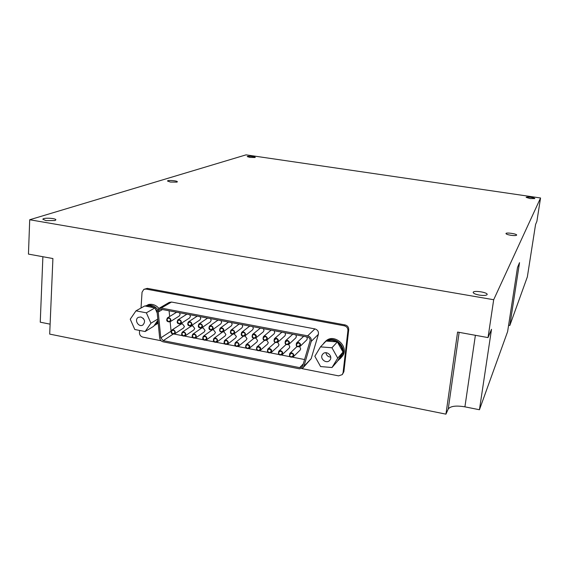<?xml version="1.0" encoding="UTF-8"?>
<svg xmlns="http://www.w3.org/2000/svg" width="569" height="569" viewBox="0 0 569 569"><rect width="100%" height="100%" fill="white"/><g stroke="black" fill="none" stroke-linecap="round" stroke-linejoin="round"><path stroke-width="0.85" d="M493.686 299.728L488.024 337.595L491.509 329.309L479.439 409.737L507.619 331.599L517.498 267.473L519.525 262.65L509.824 325.482L527.349 276.89L535.564 224.485L536.887 221.341L540.55 197.984L246.057 154.853L29.709 219.748L493.686 299.728L540.55 197.984M509.824 325.482L508.594 325.262M479.439 409.737L464.916 406.842C456.046 405.384 450.492 406.102 448.244 408.983L445.94 414.147L49.688 334.103L52.91 258.546L28.45 254.101L29.709 219.748M42.881 256.726L40.25 322.189L50.115 324.159M488.024 337.595L457.583 332.068L445.94 414.147M176.931 182.116L177.357 181.81C177.67 180.722 167.343 179.904 167.492 181.027L170.394 182.044L176.931 182.116M516.631 235.146L516.652 235.089C517.093 233.831 505.912 232.23 505.969 233.553C506.154 234.172 507.761 234.741 510.806 235.267C514.077 235.715 516.019 235.68 516.631 235.146M487.107 294.621L487.149 294.486C487.789 292.295 473.188 290.126 473.188 292.402C473.38 293.433 475.414 294.322 479.297 295.083C483.586 295.709 486.189 295.553 487.107 294.621M54.965 220.537L55.862 219.89C56.246 218.14 42.661 217.5 42.874 219.285L46.032 220.616L54.965 220.537M255.019 157.521L255.253 157.35C255.502 156.617 247.124 155.821 247.245 156.582L249.876 157.393L255.019 157.521M534.782 198.588L534.796 198.56C535.123 197.742 526.062 196.49 526.14 197.358L530.137 198.574L534.782 198.588M141.027 308.028L142.044 292.246L143.829 289.365L147.335 288.355L345.106 324.935C347.552 325.639 348.754 327.232 348.726 329.714L343.882 371.728L342.282 374.608L338.583 375.867L301.89 368.605M161.084 340.739L142.847 337.133C140.65 336.464 139.519 334.963 139.441 332.623L139.583 330.447M143.829 289.365L145.984 289.059L344.295 325.788C346.749 326.492 347.958 328.093 347.922 330.589L343.071 372.716L342.282 374.608M158.801 308.469L169.178 302.423L171.518 302.047L314.913 328.91C317.637 329.785 318.789 331.599 318.37 334.344L311.165 358.712L303.049 367.794L299.55 368.84L163.154 341.82C161.169 341.279 160.003 339.956 159.647 337.858L157.115 312.018L158.801 308.469L161.183 308.078L307.687 335.831C310.475 336.734 311.656 338.591 311.229 341.4L303.903 366.308L303.049 367.794M158.253 312.025L159.427 309.543L161.105 309.273L307.559 337.054C309.508 337.687 310.34 338.989 310.034 340.952L302.722 365.86L302.118 366.905L299.671 367.631L163.239 340.653L160.778 337.872L158.253 312.025L162.485 309.529M304.579 359.544L292.751 357.232M289.906 356.678L281.691 355.07M278.853 354.515L270.688 352.915M267.864 352.367L259.741 350.781M256.939 350.234L248.859 348.655M246.071 348.107L238.034 346.535M235.26 345.995L227.273 344.43M224.513 343.889L216.569 342.339M213.823 341.805L205.921 340.255M203.19 339.721L195.331 338.185M192.621 337.659L184.804 336.13M182.101 335.603L174.327 334.081M171.049 331.101L170.152 321.748M169.647 316.506L169.1 310.788M306.762 336.905L307.31 338.697L306.691 339.992L299.948 346.521C296.741 347.339 295.617 346.158 296.577 342.979L298.49 342.446C300.574 343.349 301.058 344.707 299.948 346.521M296.577 342.979L303.654 336.315M299.721 346.713L300.674 348.897L300.069 350.17L293.206 356.898C290.026 357.723 288.903 356.55 289.834 353.385L291.748 352.858C293.81 353.754 294.301 355.106 293.206 356.898M289.834 353.385L296.947 346.585M295.844 334.835L296.392 336.62L295.745 337.943L288.775 344.409C285.567 345.155 284.472 343.953 285.496 340.81L287.359 340.312C289.45 341.236 289.927 342.602 288.775 344.409M285.496 340.81L292.751 334.245M288.682 344.494L289.82 346.806L289.187 348.107L282.103 354.772C278.924 355.518 277.828 354.331 278.81 351.201L280.673 350.703C282.757 351.621 283.227 352.979 282.103 354.772M278.81 351.201L286.015 344.572M284.984 332.773L285.531 334.558L284.856 335.909L277.672 342.31C274.457 342.986 273.39 341.763 274.471 338.655L276.285 338.192C278.39 339.138 278.853 340.511 277.672 342.31M274.471 338.655L281.904 332.189M277.693 342.296L279.023 344.722L278.362 346.052L271.064 352.652C267.885 353.335 266.811 352.126 267.85 349.032L269.67 348.562C271.754 349.501 272.224 350.86 271.064 352.652M274.18 330.724L274.735 332.502L274.03 333.882L266.626 340.226C263.419 340.824 262.373 339.593 263.504 336.521L265.275 336.087C267.394 337.047 267.843 338.427 266.626 340.226M263.504 336.521L271.121 330.148M266.74 340.127L268.284 342.645L267.601 344.003L260.083 350.54C256.904 351.158 255.858 349.935 256.946 346.877L258.724 346.436C260.822 347.389 261.278 348.754 260.083 350.54M263.44 328.69L263.995 330.461L263.262 331.862L255.645 338.142C252.437 338.683 251.42 337.431 252.6 334.394L254.322 333.989C256.448 334.963 256.889 336.35 255.645 338.142M252.6 334.394L260.396 328.107M255.837 337.986L257.601 340.582L256.896 341.962L249.165 348.441C245.993 348.989 244.969 347.751 246.107 344.729L247.835 344.316C249.94 345.283 250.388 346.663 249.165 348.441M252.757 326.663L253.312 328.427L252.558 329.856L244.72 336.073C241.519 336.549 240.531 335.283 241.754 332.282L243.432 331.905C245.566 332.893 246 334.288 244.72 336.073M241.754 332.282L249.734 326.087M244.969 335.881L246.982 338.534L246.249 339.935L238.311 346.35C235.139 346.841 234.144 345.589 235.324 342.602L237.01 342.211C239.122 343.199 239.556 344.579 238.311 346.35M242.131 324.643L242.686 326.407L241.91 327.858L233.866 334.017C230.673 334.43 229.705 333.149 230.964 330.184L232.6 329.828C234.748 330.838 235.168 332.232 233.866 334.017M230.964 330.184L239.122 324.074M234.122 333.818L236.412 336.492L235.658 337.922L227.515 344.273C224.35 344.7 223.375 343.434 224.599 340.482L226.242 340.12C228.361 341.123 228.788 342.502 227.515 344.273M231.562 322.637L232.116 324.401L231.32 325.866L223.062 331.969C219.876 332.317 218.937 331.03 220.239 328.1L221.832 327.765C223.987 328.79 224.392 330.191 223.062 331.969M220.239 328.1L228.567 322.068M223.283 331.805L223.916 331.827L225.907 334.465L225.132 335.909L216.775 342.204C213.617 342.574 212.671 341.3 213.93 338.377L215.53 338.036C217.664 339.053 218.076 340.44 216.775 342.204M221.049 320.646L221.604 322.403L220.786 323.889L212.322 329.928C209.15 330.219 208.226 328.925 209.563 326.03L211.12 325.71C213.275 326.755 213.681 328.157 212.322 329.928M212.344 329.913L213.467 329.821L215.452 332.445L214.655 333.911L206.099 340.141C202.948 340.461 202.023 339.174 203.318 336.286L204.883 335.966C207.016 336.997 207.422 338.391 206.099 340.141M210.594 318.661L211.149 320.411L210.31 321.919L201.646 327.893C198.474 328.135 197.578 326.826 198.951 323.967L200.466 323.676C202.628 324.728 203.019 326.137 201.646 327.893M192.763 334.202L201.575 328.114L203.076 327.822L205.053 330.44L204.235 331.919L195.48 338.093C192.336 338.356 191.433 337.061 192.763 334.202L194.285 333.903C196.433 334.949 196.824 336.343 195.48 338.093M200.188 316.684L200.75 318.434L199.89 319.956L191.028 325.873C187.87 326.065 186.988 324.75 188.396 321.919L189.875 321.641C192.038 322.715 192.422 324.124 191.028 325.873M182.265 332.14L191.276 326.108L192.742 325.831L194.712 328.448L193.88 329.942L184.925 336.051C181.788 336.265 180.906 334.963 182.265 332.14L183.751 331.855C185.899 332.915 186.291 334.316 184.925 336.051M189.847 314.721L190.402 316.471L189.527 318L180.465 323.868C177.315 324.003 176.461 322.68 177.891 319.885L179.335 319.629C181.504 320.71 181.881 322.125 180.465 323.868M171.824 330.084L181.027 324.117L182.457 323.853L184.427 326.457L183.574 327.972L174.42 334.024C171.297 334.188 170.43 332.872 171.824 330.084L173.275 329.821C175.423 330.888 175.807 332.289 174.42 334.024M179.555 312.772L180.11 314.508L179.214 316.058L169.96 321.862C166.824 321.954 165.984 320.624 167.45 317.858L168.858 317.616C171.027 318.718 171.397 320.134 169.96 321.862M332.012 367.524L337.389 361.315L343.015 352.083L337.353 341.912L326.087 341.051L320.482 346.87L314.842 356.272L320.589 366.564L332.012 367.524L337.73 358.136L343.015 352.083M337.73 358.136L331.955 347.766L337.353 341.912M331.955 347.766L320.482 346.87M322.353 354.651L322.851 353.996C326.4 349.85 333.519 356.414 329.721 360.333C326.528 364.267 319.536 358.868 322.353 354.651M325.93 352.716C326.421 355.397 328.021 356.877 330.724 357.14M342.602 352.766L340.241 358.612L339.48 357.887M338.249 359.9L338.505 360.184L337.801 360.639M322.531 344.736L325.02 342.161M326.912 341.116C330.098 339.878 333.306 340.127 336.521 341.848M337.766 342.666C340.667 344.921 342.275 347.808 342.602 351.336M340.141 358.626L339.202 359.38L338.818 358.961M323.654 343.327L325.304 341.62C333.847 331.905 350.689 347.389 341.791 356.82L340.29 358.555M326.257 341.066C335.788 334.487 348.925 349.473 340.931 357.816C348.925 349.473 335.788 334.487 326.257 341.066M339.202 359.38L338.505 360.184M145.131 331.535L150.941 323.213L146.361 312.829L135.984 310.845L130.237 319.202L134.803 329.508L145.131 331.535L153.694 326.272L157.919 320.24M150.941 323.213L157.805 319.067M157.215 313.05L154.946 307.893L144.732 305.951L135.984 310.845M146.361 312.829L154.946 307.893M140.835 316.969C144.946 319.081 145.621 321.762 142.869 325.006C138.637 327.78 133.822 319.707 138.31 317.36L140.835 316.969M143.182 318.249L144.434 320.34M145.479 306.094C148.473 305.247 151.375 305.795 154.192 307.751M155.273 308.64L157.158 310.88M158.068 321.762L154.121 325.674M145.216 306.044C149.818 304.088 153.993 305.226 157.727 309.472C154.711 305.887 151.155 304.507 147.044 305.34L148.459 304.543C152.428 303.732 155.913 305.012 158.907 308.405M154.889 325.255L158.161 322.666L155.998 324.572L158.203 323.149M459.147 332.353L448.244 408.983M475.385 335.305L464.916 406.842M345.106 324.935L344.295 325.788M147.335 288.355L145.984 289.059M348.726 329.714L347.922 330.589M343.882 371.728L343.071 372.716M161.183 308.078L171.518 302.047M307.687 335.831L314.913 328.91M311.229 341.4L318.37 334.344M303.903 366.308L311.165 358.712M303.305 363.868L299.671 367.631M172.891 334.28L163.239 340.653M171.006 331.229L160.778 337.872M167.45 317.858L176.632 312.217M177.891 319.885L186.909 314.166M188.396 321.919L197.244 316.129M198.951 323.967L207.628 318.099M203.318 336.286L211.91 330.155M209.563 326.03L218.069 320.077M213.93 338.377L222.109 332.339M224.599 340.482L232.522 334.423M235.324 342.602L243.055 336.478M246.107 344.729L253.682 338.512M256.946 346.877L264.386 340.539M267.85 349.032L275.161 342.559M168.289 321.634C166.468 319.38 166.824 318.227 169.356 318.178C171.12 319.842 170.764 320.994 168.289 321.634M247.231 348.392C245.424 346.827 245.502 345.618 247.465 344.771C250.011 346.229 249.933 347.431 247.231 348.392M258.113 350.518C256.256 348.875 256.32 347.666 258.305 346.891C260.929 348.342 260.865 349.551 258.113 350.518M269.059 352.659C267.195 351.101 267.266 349.885 269.258 349.017C271.89 350.49 271.818 351.706 269.059 352.659M280.062 354.814C278.042 353.321 278.234 352.097 280.638 351.151C282.942 352.417 282.743 353.634 280.062 354.814M291.122 356.976C289.13 355.803 289.308 354.579 291.662 353.299C294.009 354.53 293.832 355.753 291.122 356.976M297.872 346.585C295.859 345.404 296.044 344.174 298.433 342.901C300.745 344.117 300.553 345.347 297.872 346.585M286.74 344.444C284.72 343.199 284.913 341.976 287.331 340.774C289.614 342.047 289.422 343.271 286.74 344.444M275.673 342.31C273.653 341.208 273.86 339.992 276.292 338.655C278.54 339.97 278.333 341.187 275.673 342.31M264.67 340.191C262.537 338.548 262.842 337.353 265.567 336.599C267.508 337.908 267.21 339.11 264.67 340.191M253.724 338.086C251.861 336.393 251.939 335.177 253.959 334.451C256.527 336.002 256.448 337.211 253.724 338.086M214.94 342.083C213.041 339.985 213.368 338.811 215.921 338.555C217.82 340.027 217.493 341.201 214.94 342.083M225.644 344.174C223.745 342.118 224.065 340.938 226.59 340.632C228.532 342.076 228.212 343.256 225.644 344.174M236.412 346.279C234.492 344.238 234.805 343.05 237.351 342.723C239.3 344.103 238.987 345.291 236.412 346.279M242.835 335.987C240.865 333.932 241.213 332.758 243.888 332.46C245.716 333.797 245.367 334.97 242.835 335.987M232.01 333.903C230.054 331.841 230.395 330.66 233.034 330.376C234.897 331.777 234.556 332.957 232.01 333.903M221.249 331.834C219.271 330.596 219.385 329.394 221.583 328.221C224.129 329.415 224.022 330.617 221.249 331.834M172.699 333.825C170.892 331.62 171.226 330.461 173.687 330.34C175.558 331.969 175.231 333.128 172.699 333.825M183.175 335.866C181.333 333.704 181.667 332.545 184.185 332.381C186.035 333.975 185.7 335.141 183.175 335.866M193.709 337.929C191.853 335.795 192.18 334.629 194.705 334.43C196.575 335.995 196.241 337.161 193.709 337.929M204.292 339.999C202.429 337.879 202.756 336.706 205.274 336.485C207.166 338.029 206.839 339.202 204.292 339.999M210.537 329.771C208.645 327.63 208.987 326.457 211.561 326.257C213.389 327.787 213.048 328.953 210.537 329.771M199.89 327.716C198.019 325.539 198.353 324.373 200.9 324.216C202.742 325.795 202.408 326.962 199.89 327.716M189.299 325.681C187.443 323.505 187.784 322.339 190.323 322.189C192.137 323.789 191.796 324.956 189.299 325.681M178.766 323.647C176.916 321.428 177.265 320.269 179.811 320.176C181.603 321.812 181.255 322.972 178.766 323.647M340.241 358.612L340.931 357.816"/></g></svg>
